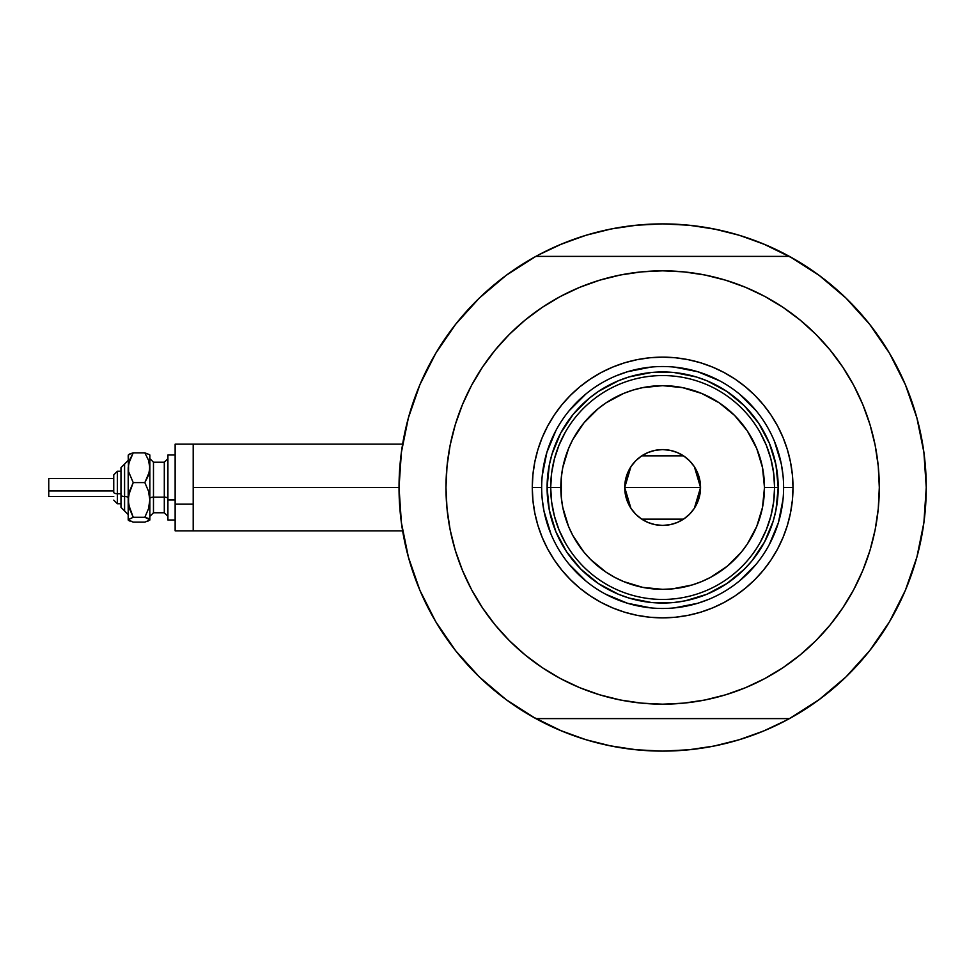 <?xml version="1.0" encoding="UTF-8"?>
<svg xmlns="http://www.w3.org/2000/svg" width="975" height="975" viewBox="0 0 975 975"><rect width="100%" height="100%" fill="white"/><g stroke="black" fill="none" stroke-linecap="round" stroke-linejoin="round"><path stroke-width="1.46" d="M506.269 699.721A263.616 263.616 0 0 1 399.031 487.5L193.196 487.5L193.196 530.839L193.196 487.5L399.031 487.5A263.616 263.616 0 0 1 506.269 275.279M401.712 449.975L400.969 455.605M402.2 446.721L401.907 448.671M917.914 553.264L918.34 551.57L917.914 553.264M538.322 719.952A263.616 263.616 0 0 0 557.98 729.446A263.616 263.616 0 0 1 538.322 719.952M767.301 729.446A263.616 263.616 0 0 0 786.959 719.952A263.616 263.616 0 0 1 767.301 729.446A263.616 263.616 0 0 0 786.959 719.952M881.924 341.189A263.616 263.616 0 0 0 819.012 275.279A263.616 263.616 0 0 1 881.924 341.189A263.616 263.616 0 0 0 819.012 275.279A263.616 263.616 0 0 1 789.445 718.612A263.616 263.616 0 0 1 535.738 718.551M535.738 256.449A263.616 263.616 0 0 1 789.543 256.449M789.445 718.612L535.836 718.612A263.616 263.616 0 0 1 535.836 256.388L506.183 275.34L479.31 298.082L455.703 324.188L435.788 353.218L419.92 384.638L408.391 417.885L401.383 452.376L399.031 487.5L401.383 522.624L408.391 557.115L419.92 590.362L435.788 621.782L455.703 650.812L479.31 676.918L506.183 699.66L535.836 718.612L789.445 718.612L819.098 699.66L845.971 676.918L869.566 650.812L889.48 621.782L905.348 590.362L916.89 557.115L923.898 522.624L926.25 487.5L923.898 452.376L916.89 417.885L905.348 384.638L889.48 353.218L869.566 324.188L845.971 298.082L819.098 275.34L789.445 256.388A263.616 263.616 0 0 1 926.25 487.5A263.616 263.616 0 0 0 926.031 476.738M925.385 466.196A263.616 263.616 0 0 0 924.385 456.227A263.616 263.616 0 0 1 925.385 466.196A263.616 263.616 0 0 0 925.385 466.172A263.616 263.616 0 0 0 924.385 456.227L924.385 456.215A263.616 263.616 0 0 0 920.924 434.753A263.616 263.616 0 0 1 921.668 438.543A263.616 263.616 0 0 0 920.912 434.74M923.106 446.903A263.616 263.616 0 0 0 921.668 438.555A263.616 263.616 0 0 1 924.385 456.202A263.616 263.616 0 0 0 923.106 446.903L924.361 455.995M917.585 420.457A263.616 263.616 0 0 0 895.099 363.188A263.616 263.616 0 0 1 917.585 420.457L918.34 423.394L917.585 420.457A263.616 263.616 0 0 0 895.099 363.188M786.959 255.048A263.616 263.616 0 0 0 767.301 245.554A263.616 263.616 0 0 1 786.959 255.048A263.616 263.616 0 0 0 767.301 245.554M716.077 229.357L689.496 225.262A263.616 263.616 0 0 0 689.471 225.262M635.81 225.262A263.616 263.616 0 0 0 635.749 225.262L662.634 223.884L688.472 225.164L714.066 228.954L739.16 235.243L763.523 243.957L793.272 258.533M557.98 245.554A263.616 263.616 0 0 0 538.322 255.048M400.92 455.995L402.163 446.928M406.953 423.357L409.159 415.118M419.579 385.466L421.407 381.213M433.619 356.972L438.445 348.843M452.4 328.465L456.982 322.579M478.043 299.313L483.064 294.511M502.235 278.314L509.864 272.671M538.371 255.011L561.758 243.957L586.121 235.243L611.215 228.954L636.797 225.164L662.634 223.884L689.496 225.262M815.405 272.671L823.046 278.314M842.217 294.511L847.238 299.313M868.298 322.579L872.869 328.465M886.836 348.843L891.662 356.972L886.836 348.843M903.862 381.188L905.702 385.466M916.122 415.118L918.328 423.357M924.361 519.005L923.106 528.072M918.328 551.643L916.122 559.882M905.702 589.534L903.874 593.787M891.662 618.028L886.836 626.157M872.869 646.535L868.298 652.421M847.238 675.687L842.217 680.489M823.046 696.686L815.405 702.329M786.91 719.989L763.523 731.043L739.16 739.757L714.066 746.046L688.472 749.836L662.634 751.116L636.797 749.836L611.215 746.046L586.121 739.757L561.758 731.043L532.009 716.467M509.864 702.329L502.235 696.686M483.064 680.489L478.043 675.687M456.982 652.421L452.4 646.535M438.445 626.157L433.619 618.028L438.445 626.157M421.419 593.812L419.579 589.534M409.159 559.882L406.953 551.643M402.163 528.072L400.92 519.005M599.905 743.535L584.622 739.306L559.833 730.238M725.376 231.465L740.659 235.694L765.448 244.762M627.461 226.249L610.192 229.162L627.498 226.237M599.905 231.465L584.622 235.694L559.833 244.762L584.622 235.694M697.82 226.249L715.089 229.162M609.204 745.643L635.785 749.738L662.634 751.116L689.496 749.738M697.82 748.751L715.089 745.838L697.783 748.763M725.376 743.535L740.659 739.306M751.384 735.723L765.448 730.238L751.384 735.723M627.461 748.751L610.192 745.838M920.181 431.23L918.779 425.173A263.616 263.616 0 0 0 918.779 425.173L920.181 431.23M401.907 526.329L402.212 528.365M400.969 519.419L401.712 525.025M402.614 530.839L193.196 530.839L193.196 444.161L193.196 487.5L193.196 444.161L175.134 444.161L175.134 530.839L175.134 504.099L193.196 504.099L175.134 504.099L175.134 444.161M926.25 487.488A263.616 263.616 0 0 0 926.238 485.343M925.555 468.293A263.616 263.616 0 0 1 926.104 478.835A263.616 263.616 0 0 0 925.933 474.606M925.933 474.545A263.616 263.616 0 0 0 925.543 468.232M783.608 487.573L783.608 487.5A120.973 120.973 0 0 0 662.634 366.527A120.973 120.973 0 0 0 541.661 487.5L532.277 487.5A130.357 130.357 0 0 1 662.634 357.143A130.357 130.357 0 0 1 793.004 487.5L783.608 487.5A120.973 120.973 0 0 1 662.634 608.473A120.973 120.973 0 0 1 541.661 487.5A120.973 120.973 0 0 1 662.634 366.527A120.973 120.973 0 0 1 783.608 487.5L783.608 487.427M509.438 334.291L525.184 320.019L509.438 334.291L495.154 350.049L482.491 367.124L471.559 385.369L462.467 404.588L455.301 424.6L450.133 445.234L447.013 466.257L445.977 487.5A216.669 216.669 0 0 1 662.634 270.831A216.669 216.669 0 0 1 879.304 487.5A216.669 216.669 0 0 1 662.634 704.169A216.669 216.669 0 0 1 445.977 487.5L446.44 473.326M789.445 256.388L535.836 256.388L789.445 256.388M783.01 307.344L800.085 320.019L783.01 307.344L764.778 296.412L745.558 287.32L725.534 280.166L704.913 274.999L683.877 271.879L662.634 270.831L641.404 271.879L620.368 274.999L599.747 280.166L579.723 287.32L560.503 296.412L542.271 307.344L525.184 320.019M815.843 640.709L800.085 654.981L815.843 640.709L830.127 624.951L842.79 607.876L853.722 589.631L862.814 570.412L869.98 550.4L875.148 529.766L878.268 508.743L879.304 487.5L878.841 501.674M542.271 667.656L525.184 654.981L542.271 667.656L560.503 678.588L579.723 687.68L599.747 694.834L620.368 700.001L641.404 703.121L662.634 704.169L683.877 703.121L704.913 700.001L725.534 694.834L745.558 687.68L764.778 678.588L783.01 667.656L800.085 654.981M879.304 487.5L878.268 466.257L875.148 445.234L869.98 424.6L862.814 404.588L853.722 385.369L842.79 367.124L830.127 350.049L815.843 334.291L800.085 320.019M445.977 487.5L447.013 508.743L450.133 529.766L455.301 550.4L462.467 570.412L471.559 589.631L482.491 607.876L495.154 624.951L509.438 640.709L525.184 654.981M541.661 487.427L541.661 487.5A120.973 120.973 0 0 0 662.634 608.473A120.973 120.973 0 0 0 783.608 487.5L793.004 487.5A130.357 130.357 0 0 1 662.634 617.857A130.357 130.357 0 0 1 532.277 487.5L532.911 474.727L534.788 462.065L537.895 449.658L542.197 437.617L547.67 426.051L554.251 415.07L561.868 404.796L570.46 395.326L579.942 386.734L590.216 379.104L601.185 372.535L612.751 367.063L624.792 362.749L637.211 359.641L649.862 357.764L662.634 357.143L675.419 357.764L688.07 359.641L700.477 362.749L712.53 367.063L724.096 372.535L735.065 379.104L745.339 386.734L754.821 395.326L763.413 404.796L771.03 415.07L777.611 426.051L783.071 437.617L787.386 449.658L790.493 462.065L792.37 474.727L793.004 487.5L792.37 500.273L790.493 512.935L787.386 525.342L783.071 537.383L777.611 548.949L771.03 559.93L763.413 570.204L754.821 579.674L745.339 588.266L735.065 595.896L724.096 602.465L712.53 607.937L700.477 612.251L688.07 615.359L675.419 617.236L662.634 617.857L649.862 617.236L637.211 615.359L624.792 612.251L612.751 607.937L601.185 602.465L590.216 595.896L579.942 588.266L570.46 579.674L561.868 570.204L554.251 559.93L547.67 548.949L542.197 537.383L537.895 525.342L534.788 512.935L532.911 500.273L532.277 487.5L541.661 487.573M547.645 498.822L549.303 510.047L547.085 487.5L549.303 464.953L552.057 453.96L560.722 433.022L573.312 414.192L589.327 398.178L598.443 391.414L618.418 380.737L629.094 376.923L651.312 372.499L640.1 374.168M673.969 602.501L685.181 600.832L673.969 602.501L651.312 602.501L629.094 598.077L618.418 594.263L598.443 583.586L580.929 569.205L566.56 551.704L555.884 531.716L549.303 510.047M777.636 476.178L775.978 464.953L778.196 487.5L775.978 510.047L773.224 521.04L764.546 541.978L751.969 560.808L744.352 569.205L726.838 583.586L706.863 594.263L685.181 600.832M542.246 499.358L543.989 511.095L550.875 533.788M569.132 564.245L585.89 581.015M605.585 594.177L627.522 603.269L650.776 607.888M674.493 607.888L697.759 603.269L708.935 599.259M739.379 581.015L756.149 564.245M769.312 544.55L778.403 522.612L783.035 499.358M783.035 475.642L781.292 463.905L774.406 441.212M756.149 410.755L739.379 393.985M719.684 380.823L697.759 371.731L674.493 367.112M650.776 367.112L627.522 371.731L616.346 375.741M585.89 393.985L569.132 410.755M555.957 430.45L546.878 452.388L542.246 475.642M651.312 372.499L673.969 372.499L696.187 376.923L706.863 380.737L726.838 391.414L744.352 405.795L758.721 423.296L769.397 443.284L775.978 464.953M760.037 542.673L766.326 529.705L770.884 516.031L773.65 501.881L774.589 487.5L764.473 487.5A101.839 101.839 0 0 1 662.634 589.339A101.839 101.839 0 0 1 560.808 487.5L550.692 487.5A111.942 111.942 0 0 0 662.634 599.442A111.942 111.942 0 0 0 774.589 487.5A111.942 111.942 0 0 1 662.634 599.442A111.942 111.942 0 0 1 550.692 487.5L547.085 487.5A115.55 115.55 0 0 0 662.634 603.05A115.55 115.55 0 0 0 778.196 487.5L774.589 487.5L773.65 473.119L770.884 458.969L766.326 445.295L760.037 432.327M694.383 466.769L700.55 487.5L699.831 494.898L697.673 502.015L694.163 508.56L689.447 514.312L683.707 519.029L677.15 522.527L670.032 524.684L662.634 525.415L655.237 524.684L648.131 522.527L641.574 519.029L635.822 514.312L631.118 508.56L627.608 502.015L625.45 494.898L624.719 487.5A37.915 37.915 0 0 1 662.634 449.585A37.915 37.915 0 0 1 700.55 487.5L624.719 487.5L630.898 466.757M631.349 466.087L635.468 461.053M636.188 460.334L641.379 456.105M641.745 455.861L683.536 455.861M683.902 456.105L689.093 460.334M689.812 461.053L693.932 466.087M565.232 432.327L558.955 445.295L554.397 458.969L551.618 473.119L550.692 487.5A111.942 111.942 0 0 1 662.634 375.558A111.942 111.942 0 0 1 774.589 487.5L778.196 487.5A115.55 115.55 0 0 1 662.634 603.05A115.55 115.55 0 0 1 547.085 487.5A115.55 115.55 0 0 1 662.634 371.95A115.55 115.55 0 0 1 778.196 487.5A115.55 115.55 0 0 0 662.634 371.95A115.55 115.55 0 0 0 547.085 487.5L550.692 487.5L551.618 501.881L554.397 516.031L558.955 529.705L565.232 542.673M551.618 473.119L550.692 487.5L551.618 501.881M554.397 516.031L558.955 529.705M558.955 445.295L554.397 458.969M773.65 501.881L774.589 487.5L773.65 473.119M770.884 458.969L766.326 445.295M766.326 529.705L770.884 516.031M764.473 487.5L762.511 467.634L756.722 448.524L747.313 430.926L734.65 415.496L719.209 402.833L701.61 393.413L682.5 387.623L662.634 385.661L642.769 387.623L633.08 390.049L623.671 393.413L606.06 402.833L598.041 408.781L583.915 422.894L572.825 439.493L568.559 448.524L562.758 467.634L561.295 477.518L561.295 497.482L562.758 507.366L568.559 526.476L572.825 535.507L583.915 552.106L590.631 559.504L606.06 572.167L614.64 577.31L623.671 581.587L642.769 587.377L662.634 589.339L672.616 588.839L692.201 584.951L701.61 581.587L710.641 577.31L727.24 566.219L741.353 552.106L747.313 544.074L756.722 526.476L762.511 507.366L764.473 487.5L774.589 487.5A111.942 111.942 0 0 0 662.634 375.558A111.942 111.942 0 0 0 550.692 487.5L560.808 487.5A101.839 101.839 0 0 1 662.634 385.661A101.839 101.839 0 0 1 764.473 487.5M630.898 508.231L624.719 487.5L625.45 480.102L627.608 472.985L631.118 466.44L635.822 460.688L641.574 455.971L648.131 452.473L655.237 450.316L662.634 449.585L670.032 450.316L677.15 452.473L683.707 455.971L689.447 460.688L694.163 466.44L697.673 472.985L699.831 480.102L700.55 487.5L694.371 508.243M662.634 487.5L700.55 487.5A37.915 37.915 0 0 1 662.634 525.415A37.915 37.915 0 0 1 624.719 487.5L662.634 487.5M693.932 508.913L689.812 513.947M689.093 514.666L683.902 518.895M683.536 519.139L641.745 519.139M641.379 518.895L636.188 514.666M635.468 513.947L631.349 508.913M147.798 521.247L149.857 519.724L149.857 467.72L148.468 475.373L144.836 482.613L148.456 491.034L149.857 499.943L148.456 508.877L144.836 517.286L149.857 519.724L149.857 499.943L148.456 508.877L144.836 517.286L148.444 518.456L149.857 520.004L144.836 522.161L133.222 522.161L128.2 520.004L128.2 467.72L129.59 460.078L133.222 452.839L144.836 452.839L149.504 454.643L144.836 452.839L148.444 460.029L149.857 467.72L149.857 456.105M144.836 522.161L133.222 522.161L128.2 519.724L133.222 517.286L129.602 508.865L128.2 499.943L128.2 519.724L133.222 517.286L128.566 504.465L128.566 495.422L133.222 482.613L128.566 471.644L128.2 456.105M130.26 453.741L128.2 455.276M149.857 454.996L149.504 471.583L144.836 482.613L148.456 491.034L149.857 499.943L149.857 467.72L148.444 460.029L144.836 452.839L133.222 452.839L128.566 454.63M117.366 503.697L117.366 493.728A3.607 1.377 180 0 1 113.746 492.338L113.746 474.862L113.746 492.338A3.607 1.377 0 0 0 117.366 493.728L117.366 503.746L113.746 500.138L117.366 503.746L120.973 503.746M120.973 507.366L124.581 510.973L120.973 507.366L120.973 495.105A3.607 1.377 0 0 0 124.581 496.494L124.581 510.9L124.581 496.494A3.607 1.377 180 0 1 128.2 497.872A3.607 1.377 0 0 0 124.581 496.494L124.581 464.1L124.581 496.494A3.607 1.377 180 0 1 120.973 495.105L120.973 507.293M48.75 496.36L48.75 478.469L48.75 490.961L113.746 490.961L48.75 490.961L48.75 496.531L113.746 496.531M120.973 493.728L117.366 493.728L120.973 493.728M153.477 462.308L153.477 512.777L164.3 512.777L164.3 497.177A3.607 1.377 180 0 1 167.919 498.566A3.607 1.377 0 0 0 164.3 497.177L164.3 462.308M164.3 512.692L164.3 462.223L153.477 462.223L153.477 497.177A3.607 1.377 0 0 0 149.857 498.566A3.607 1.377 180 0 1 153.477 497.177L164.3 497.177L153.477 497.177L153.477 512.692M175.134 499.943L167.919 499.943L167.919 520.004L167.919 499.943L175.134 499.943M175.134 530.839L193.196 530.839L193.196 444.161L402.614 444.161M167.919 454.996L167.919 499.943L167.919 454.996L175.134 454.996L167.919 454.996M149.857 499.943L149.857 507.28M128.566 520.37L129.614 520.991L128.2 519.724L128.554 519.09M128.468 454.716L128.2 499.943L129.602 491.022L133.222 482.613L128.566 471.644L128.554 463.868L133.222 452.839L129.614 454.009L133.222 452.839M144.836 482.613L133.222 482.613L144.836 482.613M144.836 517.286L133.222 517.286L144.836 517.286M120.973 467.707L120.973 495.105L120.973 467.634L128.2 460.419M117.366 471.254L113.746 474.862L117.366 471.254L120.973 471.254L117.366 471.254L117.366 493.728L117.366 471.303M48.75 482.479L48.75 484.039M164.3 462.223L167.919 458.616M153.477 462.223L149.857 458.616M175.134 520.004L167.919 520.004M153.477 512.777L149.857 516.384M164.3 512.777L167.919 516.384M113.746 478.469L48.75 478.469M124.581 464.027L120.973 467.634M124.581 510.973L128.2 514.581"/></g></svg>
